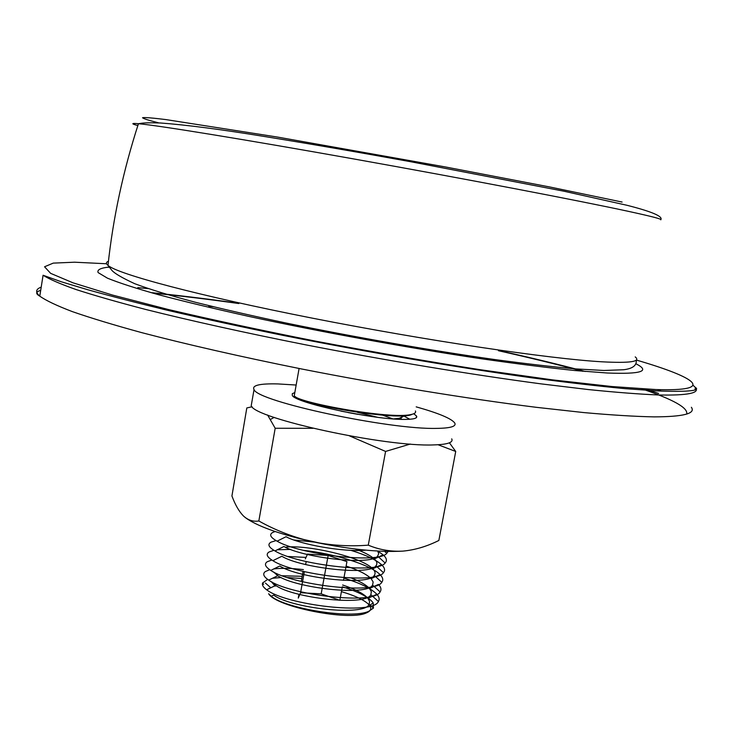 <?xml version="1.0" encoding="UTF-8"?>
<svg xmlns="http://www.w3.org/2000/svg" width="733" height="733" viewBox="0 0 733 733"><rect width="100%" height="100%" fill="white"/><g stroke="black" fill="none" stroke-linecap="round" stroke-linejoin="round"><path stroke-width="1.1" d="M415.419 410.956C416.216 412.661 414.603 413.879 410.572 414.612C389.681 419.478 296.682 402.472 294.254 395.765L294.51 394.29M275.26 586.171L271.347 581.727M341.431 591.641C356.211 596.048 365.611 600.657 369.615 605.476C371.933 608.683 370.715 611.221 365.969 613.081C348.367 621.254 275.846 606.787 268.617 593.73L271.237 596.259L273.702 595.086C290.222 608.042 365.107 616.801 369.148 604.239L369.569 601.408L367.911 598.32C363.715 593.666 355.294 589.231 342.641 584.998M302.188 576.312L282.306 575.762M272.007 582.02L275.727 585.41C292.669 597.972 366.289 606.649 370.852 594.655L371.365 591.714L369.524 588.498C366.216 584.943 360.16 581.452 351.373 578.035M276.689 567.516L274.563 568.551M273.62 572.006L277.761 575.717C295.115 587.893 367.49 596.479 372.556 585.044L373.17 582.02L371.127 578.658C366.72 574.287 358.382 570.082 346.113 566.059M306.009 557.41L288.096 556.503M278.971 557.685L275.8 559.233M271.796 560.021L267.233 561.753C264.027 563.952 265.209 566.829 270.77 570.393L279.804 565.995C297.561 577.796 368.681 586.308 374.251 575.414C375.708 573.472 375.204 571.273 372.731 568.817C361.836 556.897 306.412 544.445 285.311 547.203M281.096 547.918L277.221 549.823M273.913 550.309L269.139 551.949C265.658 554.111 266.894 557.025 272.868 560.672L281.866 556.265C299.999 567.69 369.89 576.111 375.947 565.757C377.587 563.787 377.046 561.524 374.325 558.967C370.605 555.596 364.264 552.279 355.313 549.017M283.149 538.169L278.751 540.358M276.075 540.597L271.063 542.136C267.279 544.271 268.58 547.203 274.976 550.932L283.937 546.506C302.445 557.566 371.09 565.903 377.632 556.081L378.695 553.717L377.706 551.06L383.13 554.835L374.325 558.967M275.159 531.535L272.988 532.323C268.892 534.412 270.275 537.362 277.111 541.174L286.026 536.73C299.999 544.381 343.768 552.37 365.859 550.153M392.906 418.891L382.727 415.19M306.037 401.51L304.8 401.684M393.392 418.928L400.548 418.149L404.323 415.693M267.682 579.409L262.616 582.964C261.901 584.815 263.028 586.941 266.006 589.332L266.62 589.772C285.778 604.927 372.987 615.546 378.411 601.5C379.767 599.319 379.254 596.909 376.863 594.261C371.283 588.526 360.297 583.138 343.914 578.09M303.398 569.605C291.468 568.212 281.71 567.974 274.133 568.89M269.726 569.715L265.346 571.557C262.405 573.774 263.523 576.614 268.681 580.087C288.353 594.793 374.077 605.311 380.097 591.916C381.646 589.68 381.087 587.179 378.448 584.421L369.524 588.498M270.77 570.393C290.919 584.641 375.168 595.059 381.783 582.304C383.524 580.023 382.938 577.448 380.015 574.562C370.376 564.593 333.185 553.442 303.508 550.355M290.451 549.402L277.266 549.777M272.868 560.672C293.484 574.48 376.267 584.787 383.46 572.675C385.421 570.356 384.788 567.699 381.572 564.703C375.882 559.691 365.648 554.899 350.86 550.327M314.2 542.081L293.759 539.964M274.976 550.932C296.05 564.309 377.367 574.507 385.127 563.017C387.317 560.672 386.648 557.95 383.13 554.835M277.111 541.174C298.615 554.121 378.475 564.218 386.786 553.333L388.069 551.454M296.544 537.885L325.709 544.408M377.651 417.306L357.347 412.294M325.324 406.503L317.16 405.477M409.802 419.258L403.407 415.748M271.237 596.259C285.494 608.518 351.602 619.376 368.662 611.331L373.436 608.106L373.161 602.856C369.02 597.267 358.73 591.916 342.32 586.794M301.794 578.511L287.336 577.522M281.124 577.54L272.832 578.236M266.006 589.332L263.697 587.106M298.954 594.28L298.267 598.091L300.557 592.731L321.182 593.858L339.837 600.3L342.146 587.729M305.322 558.913L307.53 554.084L328.155 555.467L346.929 561.634L343.493 580.371M328.155 555.467L321.182 593.858M306.183 561.542L305.643 564.538M304.36 571.639L300.732 591.797M303.086 571.346L301.272 581.425M213.312 306.742L208.786 306.192M162.332 309.06L167.225 310.224M416.188 406.861C438.609 413.183 451.455 418.552 454.726 422.978C456.586 426.395 450.603 428.2 436.758 428.384C389.04 429.795 257.1 401.427 254.039 389.571C251.721 385.338 259.702 383.46 277.963 383.927L296.15 385.036M451.72 438.865C453.535 442.512 447.515 444.528 433.652 444.913C385.851 447.093 254.131 418.424 251.217 405.725L251.822 402.261M340.964 411.14L364.97 415.501M413.742 413.751L416.546 416.042C417.764 418.25 413.824 419.368 404.735 419.413C374.426 419.991 294.409 402.729 292.265 395.344L292.275 393.703L294.822 392.558M357.878 414.337L348.01 412.542M449.411 442.805L455.724 451.464L438.847 540.478C426.872 546.452 414.896 549.997 402.912 551.115C390.863 551.766 379.318 549.787 368.278 545.16L385.585 451.436L349.439 435.869M312.954 428.301L275.187 428.264L267.618 415.015M368.278 545.16C349.183 546.644 330.317 545.434 311.681 541.531C293.09 537.152 275.48 530.307 258.841 520.989L275.187 428.264M252.088 406.769L246.81 407.951L231.93 495.966C235.128 504.68 238.94 511.322 243.365 515.904C248.001 520.192 253.16 521.887 258.841 520.989M455.724 451.464L438.416 444.885M410.306 444.051L385.585 451.436M245.262 517.553C256.66 525.955 278.797 533.954 311.681 541.531C348.129 549.264 378.54 552.462 402.912 551.115M635.951 363.788C650.739 371.228 641.238 374.306 607.465 373.015L574.8 370.531C548 367.755 516.857 363.843 481.398 358.776C407.759 347.79 321.375 332.049 249.028 316.445C214.311 308.721 184.093 301.474 158.392 294.675C135.797 288.307 118.81 282.801 107.439 278.164L98.112 272.584C96.958 269.781 100.613 267.948 109.07 267.078M635.209 356.898C641.128 361.662 630.114 363.293 602.16 361.809C550.043 358.904 427.027 340.735 312.634 318.214C198.093 295.683 117.701 274.115 107.989 265.392C105.79 263.568 105.946 262.194 108.438 261.269M636.436 360.077C696.735 377.642 717.176 391.559 655.723 389.535L611.973 386.538L552.499 379.877L480.188 369.707C426.945 361.332 372.465 351.886 316.757 341.376C262.295 330.592 212.781 319.954 168.224 309.482L112.497 295.06L73.053 282.846L50.623 273.345L44.548 266.775L53.234 263.12L74.583 262.203L106.358 263.752M658.573 394.977C639.772 394.207 616.371 392.402 588.37 389.562L540.862 383.845C471.649 374.655 386.676 360.609 305.395 344.776C245.115 332.819 190.168 320.623 145.455 309.399C117.665 302.143 94.502 295.518 75.985 289.517C60.262 283.955 49.294 279.2 43.082 275.251L61.462 281.829L87.694 289.709C110.042 295.976 137.245 302.976 169.296 310.71C203.838 318.718 241.633 326.918 282.663 335.311C366.473 352.023 457.053 367.444 531.416 377.77C567.058 382.498 598.21 386.117 624.892 388.646L657.675 390.955C699.172 392.43 698.265 389.141 695.443 387.51C700.097 393.09 687.811 395.573 658.573 394.977M107.522 267.197L109.959 267.38M691.375 407.282C695.874 413.568 683.458 416.765 654.111 416.875C635.264 416.518 611.826 415.089 583.807 412.578L536.29 407.319C467.086 398.66 382.232 384.843 301.116 368.882C240.965 356.788 186.173 344.281 141.616 332.608C113.917 325.031 90.865 318.04 72.439 311.653C56.798 305.688 45.913 300.521 39.784 296.15C35.211 292.137 35.679 289.141 41.204 287.144M152.666 293.099C179.164 295.72 207.879 299.201 238.821 303.544M498.449 350.722C528.933 357.548 557.043 364.393 582.762 371.264M641.861 388.866C673.306 399.494 688.26 407.887 686.702 414.053M295.509 396.755C297.167 403.856 400.282 421.686 412.184 414.264M137.813 287.638L148.121 288.619M657.29 389.58L661.423 391.12M693.088 385.292L695.443 387.51L694.957 389.892M660.726 219.808C662.806 219.304 652.058 216.492 628.493 211.37C579.693 200.778 465.373 178.87 354.259 159.034C243.044 139.178 157.687 125.38 138.445 123.712C131.198 123.071 130.996 123.694 137.841 125.581M622.106 202.051L549.631 186.952L445.352 166.95L277.349 137.044L165.603 119.543C152.418 117.921 144.731 117.307 142.541 117.711C143.32 118.636 148.735 120.368 158.804 122.906M660.864 219.515C662.265 217.289 657.849 213.111 627.027 205.295L563.677 191.166L410.306 161.654C357.86 152.125 309.115 143.714 264.082 136.439C220.945 129.393 186.411 124.912 160.463 122.988C145.473 122.548 142.843 122.988 138.445 123.712C123.19 170.844 113.038 218.077 107.989 265.392L112.057 270.559C114.87 273.62 122.42 277.999 134.698 283.689C149.889 289.37 170.065 295.546 195.225 302.216C222.548 309.042 252.949 316.005 286.447 323.106C355.157 337.272 431.288 350.566 494.912 359.573C525.506 363.696 552.38 366.812 575.506 368.901L603.9 370.477L623.627 369.744C632.524 368.672 636.739 365.547 636.281 360.361M43.082 275.251L39.784 296.15C35.422 293.704 35.725 291.78 40.7 290.378M294.254 395.765L299.091 368.479M369.148 604.239L373.436 608.106M275.727 585.41L266.62 589.772M370.852 594.655L378.411 601.5M277.761 575.717L268.681 580.087M372.556 585.044L380.097 591.916M374.251 575.414L381.783 582.304M375.947 565.757L383.46 572.675M377.632 556.081L385.127 563.017M384.678 551.372L386.786 553.333M400.548 418.149L401.776 419.368M369.615 605.476L373.161 602.856M376.863 594.261L367.911 598.32M380.015 574.562L371.127 578.658M381.572 564.703L372.731 568.817M403.81 415.932L397.616 419.203M270.816 587.756L265.419 583.065M263.596 584.338L262.616 582.964M150.87 292.595C177.12 295.216 205.542 298.67 236.145 302.949M501.619 351.18C531.837 357.942 559.719 364.713 585.282 371.484M645.691 389.086L658.646 393.456M254.039 389.571L251.217 405.725M416.546 416.042L416.225 417.773M274.133 417.389L270.587 419.395"/></g></svg>
